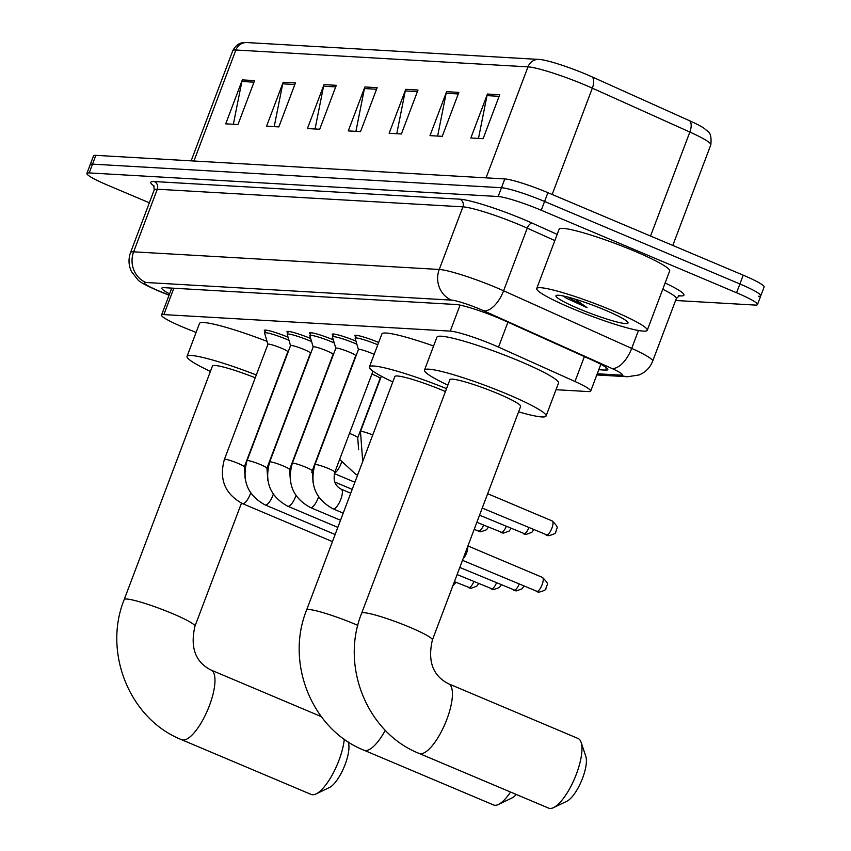 <?xml version="1.0" encoding="UTF-8"?>
<svg xmlns="http://www.w3.org/2000/svg" width="851" height="851" viewBox="0 0 851 851"><rect width="100%" height="100%" fill="white"/><g stroke="black" fill="none" stroke-linecap="round" stroke-linejoin="round"><path stroke-width="1.28" d="M556.011 389.705L588.392 391.577A35.444 3.893 -159.3 0 0 590.711 391.077A35.444 3.893 -159.3 0 0 574.978 381.503L498.505 347.102A35.444 3.893 -159.3 0 0 493.335 344.846A35.444 3.893 -159.3 0 0 450.243 331.113L163.86 314.593A35.444 3.893 -159.3 0 0 161.541 315.093A35.444 3.893 -159.3 0 0 187.986 329.188L196.102 332.422M355.718 336.677A18.903 2.074 20.7 0 1 354.867 335.581A18.903 2.074 20.7 0 1 378.652 342.464M333.081 335.368A18.903 2.074 20.7 0 1 332.23 334.283A18.903 2.074 20.7 0 1 355.952 341.134M310.445 334.071A18.903 2.074 20.7 0 1 309.594 332.975A18.903 2.074 20.7 0 1 333.315 339.826M287.819 332.762A18.903 2.074 20.7 0 1 286.968 331.667A18.903 2.074 20.7 0 1 310.689 338.517M265.182 331.454A18.903 2.074 20.7 0 1 264.331 330.358A18.903 2.074 20.7 0 1 288.053 337.209M598.774 369.728L605.486 370.121A35.444 3.893 -159.3 0 0 607.805 369.621A35.444 3.893 -159.3 0 0 592.073 360.047L504.132 320.476A35.444 3.893 -159.3 0 0 498.963 318.231A35.444 3.893 -159.3 0 0 455.859 304.498L164.158 287.67A35.444 3.893 -159.3 0 0 161.85 288.17A35.444 3.893 -159.3 0 0 169.562 293.882M149.34 202.793L107.79 185.241A35.444 3.893 20.7 0 1 86.887 173.423A35.444 3.893 20.7 0 1 89.206 172.923L498.165 196.517A35.444 3.893 20.7 0 1 541.257 210.25L736.572 292.755A35.444 3.893 20.7 0 1 757.475 304.584A35.444 3.893 20.7 0 1 755.156 305.073L675.598 300.488M86.887 173.423L90.206 164.637A35.444 3.893 20.7 0 1 92.525 164.137L501.484 187.731A35.444 3.893 20.7 0 1 544.576 201.464L739.891 283.968A35.444 3.893 20.7 0 1 760.794 295.786A35.444 3.893 20.7 0 1 758.475 296.286M650.547 236.035L689.853 132.043L592.339 88.164A47.262 5.191 -159.3 0 0 585.456 85.164A47.262 5.191 -159.3 0 0 527.992 66.857A11.818 11.084 -86.7 0 1 538.949 59.4A11.818 11.084 -86.7 0 1 539.374 59.432A38.752 4.255 20.7 0 1 540.108 59.496A38.752 4.255 20.7 0 1 586.499 74.452A38.752 4.255 20.7 0 1 592.147 76.909L689.65 120.778A38.752 4.255 20.7 0 1 704.724 128.724C706.83 131.735 712.17 130.267 710.83 144.798A47.262 5.191 -159.3 0 0 689.853 132.043A11.818 5.744 -65.8 0 0 689.65 120.778M760.794 295.786L764.113 287A35.444 3.893 20.7 0 0 743.21 275.181L547.895 192.677A35.444 3.893 20.7 0 0 504.803 178.933L95.844 155.35A35.444 3.893 20.7 0 0 93.525 155.85L90.206 164.637A35.444 3.893 20.7 0 1 92.525 164.137L501.484 187.731A35.444 3.893 20.7 0 1 544.576 201.464L739.891 283.968A35.444 3.893 20.7 0 1 760.794 295.786L757.475 304.584M233.355 124.278L241.875 81.473A9.457 8.872 -86.7 0 1 242.322 79.898L225.717 123.842L237.972 124.544L254.577 80.6L242.322 79.898M274.203 126.639L282.723 83.834A9.457 8.872 -86.7 0 1 283.181 82.26L266.576 126.193L278.83 126.905L295.435 82.962L283.181 82.26M315.061 128.99L323.582 86.196A9.457 8.872 -86.7 0 1 324.029 84.611L307.424 128.554L319.689 129.256L336.294 85.323L324.029 84.611M478.485 138.426L487.006 95.62A9.457 8.872 -86.7 0 1 487.453 94.035L470.848 137.979L483.102 138.692L499.707 94.748L487.453 94.035M437.627 136.064L446.147 93.259A9.457 8.872 -86.7 0 1 446.594 91.685L429.989 135.628L442.254 136.33L458.859 92.387L446.594 91.685M396.768 133.703L405.289 90.908A9.457 8.872 -86.7 0 1 405.746 89.323L389.141 133.267L401.395 133.979L418.001 90.036L405.746 89.323M355.92 131.352L364.441 88.547A9.457 8.872 -86.7 0 1 364.888 86.972L348.282 130.916L360.537 131.618L377.142 87.674L364.888 86.972M571.564 308.232A59.081 6.478 20.7 0 1 536.726 288.532A59.081 6.478 20.7 0 1 612.412 310.594A59.081 6.478 20.7 0 1 647.249 330.294A59.081 6.478 20.7 0 1 571.564 308.232M536.726 288.532L559.139 229.206A59.081 6.478 20.7 0 1 634.825 251.268A59.081 6.478 20.7 0 1 669.663 270.969L647.249 330.294M605.306 310.179A38.518 4.223 20.7 0 1 627.964 322.508A38.518 4.223 20.7 0 1 578.669 308.647A38.518 4.223 20.7 0 1 556.341 295.446A38.518 4.223 20.7 0 1 605.306 310.179M563.405 296.01L566.128 298.116L587.02 307.647L574.925 299.073M563.5 296.031L566.128 298.116M567.713 297.031L587.02 307.647M548.608 808.12A37.806 12.425 -67.1 0 0 550.044 808.45A37.806 12.425 -67.1 0 0 553.512 807.631A37.806 12.425 -67.1 0 0 574.765 778.133A37.806 12.425 -67.1 0 0 581.095 742.327A37.806 12.425 -67.1 0 0 578.031 738.466L448.509 683.757A37.806 12.425 112.9 0 1 446.073 721.382A37.806 12.425 112.9 0 1 420.511 753.731A37.806 12.425 112.9 0 1 419.086 753.412L548.608 808.12M448.509 683.757C432.851 675.811 427.479 661.216 432.393 639.973L520.642 406.416A37.806 4.149 -159.3 0 0 498.356 393.811A37.806 4.149 -159.3 0 0 449.913 379.695L361.654 613.252C340.24 666.067 367.015 732.828 419.086 753.412M447.86 385.12A64.984 7.127 20.7 0 1 424.489 370.089A64.984 7.127 20.7 0 1 507.749 394.353A64.984 7.127 20.7 0 1 546.065 416.022A64.984 7.127 20.7 0 1 518.599 411.841M424.489 370.089L436.946 337.134A64.984 7.127 20.7 0 1 520.206 361.398A64.984 7.127 20.7 0 1 558.522 383.067L546.065 416.022M581.095 742.327L585.818 756.348A25.998 8.542 112.9 0 1 581.467 780.963A25.998 8.542 112.9 0 1 566.851 801.248L553.512 807.631M385.322 730.296A37.806 12.425 112.9 0 1 365.441 750.561A37.806 12.425 112.9 0 1 364.015 750.231L493.537 804.95A37.806 12.425 -67.1 0 0 494.963 805.269A37.806 12.425 -67.1 0 0 498.441 804.45A37.806 12.425 -67.1 0 0 510.579 792.058M445.435 391.556A37.806 4.149 -159.3 0 0 443.275 390.63A37.806 4.149 -159.3 0 0 394.843 376.514L306.583 610.071C285.17 662.897 311.945 729.647 364.015 750.231M392.79 381.939A64.984 7.127 20.7 0 1 369.419 366.909A64.984 7.127 20.7 0 1 446.53 388.63M369.419 366.909L381.876 333.954A64.984 7.127 20.7 0 1 433.584 346.006M516.291 794.472A25.998 8.542 112.9 0 1 511.781 798.068L498.441 804.45M241.461 503.164L194.943 626.283C190.028 647.526 195.4 662.121 211.059 670.056A37.806 12.425 112.9 0 1 208.623 707.681A37.806 12.425 112.9 0 1 183.061 740.04A37.806 12.425 112.9 0 1 181.635 739.71L311.158 794.43A37.806 12.425 -67.1 0 0 312.594 794.749A37.806 12.425 -67.1 0 0 316.061 793.93A37.806 12.425 -67.1 0 0 344.293 739.189M255.247 377.791A37.806 4.149 -159.3 0 0 212.463 365.994L124.203 599.551C102.79 652.377 129.565 719.127 181.635 739.71M210.41 371.419A64.984 7.127 20.7 0 1 187.039 356.388A64.984 7.127 20.7 0 1 256.311 374.983M187.039 356.388L199.496 323.433A64.984 7.127 20.7 0 1 267.023 341.347M348.08 741.764L348.367 742.646A25.998 8.542 112.9 0 1 344.017 767.262A25.998 8.542 112.9 0 1 329.401 787.547L316.061 793.93M358.452 349.601A10.637 1.17 20.7 0 1 358.452 349.495A10.637 1.17 20.7 0 1 372.078 353.463A10.637 1.17 20.7 0 1 374.153 354.378M358.431 349.538L355.144 338.368A17.722 1.947 20.7 0 1 355.144 338.198A17.722 1.947 20.7 0 1 377.78 344.793M467.688 546.587A7.68 2.521 112.9 0 1 466.656 552.778A7.68 2.521 112.9 0 1 463.061 558.83M335.815 348.293A10.637 1.17 20.7 0 1 335.815 348.187A10.637 1.17 20.7 0 1 349.442 352.165A10.637 1.17 20.7 0 1 355.707 355.707A10.637 1.17 20.7 0 1 355.644 355.782M335.805 348.229L332.507 337.07A17.722 1.947 20.7 0 1 332.507 336.89A17.722 1.947 20.7 0 1 355.218 343.517A17.722 1.947 20.7 0 1 356.867 344.23M313.179 346.985A10.637 1.17 20.7 0 1 313.179 346.878A10.637 1.17 20.7 0 1 326.805 350.857A10.637 1.17 20.7 0 1 333.081 354.399A10.637 1.17 20.7 0 1 333.007 354.473M313.168 346.931L309.87 335.762A17.722 1.947 20.7 0 1 309.87 335.592A17.722 1.947 20.7 0 1 332.581 342.208A17.722 1.947 20.7 0 1 334.23 342.921M290.553 345.676A10.637 1.17 20.7 0 1 290.553 345.58A10.637 1.17 20.7 0 1 304.179 349.548A10.637 1.17 20.7 0 1 310.445 353.091A10.637 1.17 20.7 0 1 310.381 353.176L310.945 352.814M290.531 345.623L287.244 334.454A17.722 1.947 20.7 0 1 287.244 334.283A17.722 1.947 20.7 0 1 309.945 340.9A17.722 1.947 20.7 0 1 311.594 341.613M267.916 344.378A10.637 1.17 20.7 0 1 267.916 344.272A10.637 1.17 20.7 0 1 281.543 348.24A10.637 1.17 20.7 0 1 287.808 351.793A10.637 1.17 20.7 0 1 287.744 351.867M267.895 344.315L264.608 333.145A17.722 1.947 20.7 0 1 264.608 332.975A17.722 1.947 20.7 0 1 287.308 339.592A17.722 1.947 20.7 0 1 288.968 340.304M371.908 374.057A10.637 1.17 20.7 0 1 373.876 374.865A10.637 1.17 20.7 0 1 380.152 378.418A10.637 1.17 20.7 0 1 380.078 378.493M507.919 322.189L498.505 347.102M460.061 305.115L450.243 331.113M584.392 356.59L574.978 381.503M173.827 288.223L163.86 314.593M597.253 373.77L620.719 375.121A23.626 2.596 -159.3 0 0 611.773 368.409L483.676 310.775A23.626 2.596 -159.3 0 0 480.23 309.275A23.626 2.596 -159.3 0 0 451.509 300.116L145.904 282.489A23.626 2.596 -159.3 0 0 158.297 290.702A23.626 2.596 -159.3 0 0 161.988 292.223L169.115 295.052M161.988 292.223A23.626 3.798 -68.3 0 1 161.541 292.201L157.403 290.499C145.649 285.266 139.107 281.66 137.766 279.671L131.511 271.629C128.544 265.395 128.235 259.012 130.565 252.502A47.262 5.191 20.7 0 1 133.65 251.832L439.244 269.459A47.262 5.191 20.7 0 1 496.707 287.776A47.262 5.191 20.7 0 1 503.601 290.776L527.258 228.153A47.262 5.191 -159.3 0 0 520.365 225.153A47.262 5.191 -159.3 0 0 462.912 206.846L157.307 189.22A47.262 5.191 -159.3 0 0 154.222 189.879L153.744 185.38M154.169 186.092A53.166 5.829 20.7 0 1 154.244 181.55L459.848 199.177A5.904 5.542 -86.7 0 1 462.912 206.846L439.244 269.459A23.626 22.169 93.3 0 0 451.509 300.116M459.848 199.177A53.166 5.829 20.7 0 1 524.482 219.781A53.166 5.829 20.7 0 1 532.237 223.153L557.182 234.376M665.12 282.989A53.166 5.829 20.7 0 1 680.46 295.893L678.779 295.797M736.572 292.755L743.21 275.181M541.257 210.25L547.895 192.677M498.165 196.517L504.803 178.933M89.206 172.923L95.844 155.35M483.676 310.775A23.626 11.499 -65.8 0 0 503.601 290.776L631.697 348.41L638.463 330.486M611.773 368.409A23.626 11.499 -65.8 0 0 631.697 348.41A47.262 5.191 20.7 0 1 652.674 361.164L676.332 298.552A47.262 5.191 -159.3 0 0 662.748 289.266M554.852 240.567L527.258 228.153A5.904 2.872 114.2 0 1 532.237 223.153M145.904 282.489A23.626 22.169 93.3 0 1 133.65 251.832L157.307 189.22A5.904 5.542 -86.7 0 0 154.244 181.55M679.364 295.563A5.904 5.542 -86.7 0 1 680.46 295.893M620.719 375.121A23.626 22.169 93.3 0 0 627.655 376.738L639.25 374.919C645.622 372.195 650.1 367.621 652.674 361.164M606.401 367.717L605.486 370.121M592.147 76.909A11.818 5.744 -65.8 0 1 592.339 88.164L552.171 194.475M486.049 177.859L527.992 66.857L235.876 50.007A47.262 5.191 -159.3 0 0 232.791 50.666C237.269 42.337 243.375 42.763 241.992 42.869L246.833 42.55A11.818 11.084 93.3 0 0 235.876 50.007L193.932 161.009M247.258 42.582A11.818 11.084 93.3 0 0 246.833 42.55L540.108 59.496M364.441 88.547L376.546 89.249M405.289 90.908L417.405 91.6M446.147 93.259L458.264 93.961M487.006 95.62L499.111 96.312M323.582 86.196L335.698 86.887M282.723 83.834L294.84 84.536M241.875 81.473L253.981 82.175M432.393 639.973A37.806 4.149 -159.3 0 0 410.097 627.368A37.806 4.149 -159.3 0 0 364.132 612.72A37.806 4.149 -159.3 0 0 361.654 613.252M357.835 625.4A37.806 4.149 -159.3 0 0 355.027 624.187A37.806 4.149 -159.3 0 0 309.062 609.539A37.806 4.149 -159.3 0 0 306.583 610.071M194.943 626.283A37.806 4.149 -159.3 0 0 172.647 613.667A37.806 4.149 -159.3 0 0 126.682 599.019A37.806 4.149 -159.3 0 0 124.203 599.551M542.151 577.361A7.68 2.521 112.9 0 1 542.449 577.425A7.68 2.521 112.9 0 1 541.949 585.073A7.68 2.521 112.9 0 1 536.758 591.636A7.68 2.521 112.9 0 1 536.47 591.573A7.68 2.521 112.9 0 1 536.215 591.413M467.922 545.948L542.449 577.425C550.959 585.722 545.906 584.158 546.587 587.36C544.427 588.69 549.342 589.286 539.013 592.168A7.68 7.202 -86.7 0 1 536.758 591.636M358.452 349.495L314.944 464.625A10.637 1.17 20.7 0 1 315.434 464.465A10.637 1.17 20.7 0 1 328.571 468.593A10.637 1.17 20.7 0 1 334.837 472.145C332.89 480.251 335.039 485.942 341.294 489.24A10.637 3.489 112.9 0 1 340.602 499.824A10.637 3.489 112.9 0 1 333.411 508.93A10.637 3.489 112.9 0 1 333.188 508.898A10.637 3.489 112.9 0 1 333.018 508.834A10.637 3.489 112.9 0 1 332.837 508.738M341.113 489.187A10.637 3.489 112.9 0 1 341.294 489.24L350.74 493.229M519.121 584.243A7.68 2.521 112.9 0 1 514.121 590.339A7.68 2.521 112.9 0 1 513.834 590.264A7.68 2.521 112.9 0 1 513.589 590.105M523.865 586.254L522.035 588.839L516.387 590.86A7.68 7.202 -86.7 0 1 514.121 590.339M335.815 348.187L292.319 463.316A10.637 1.17 20.7 0 1 292.797 463.167A10.637 1.17 20.7 0 1 305.935 467.284A10.637 1.17 20.7 0 1 312.211 470.837L313.094 482.889M318.582 496.867A10.637 3.489 112.9 0 1 310.785 507.621A10.637 3.489 112.9 0 1 310.562 507.59A10.637 3.489 112.9 0 1 310.381 507.526A10.637 3.489 112.9 0 1 310.2 507.43M496.484 582.935A7.68 2.521 112.9 0 1 491.495 589.03A7.68 2.521 112.9 0 1 491.197 588.966A7.68 2.521 112.9 0 1 490.953 588.796M501.239 584.945L499.399 587.53L493.75 589.552A7.68 7.202 -86.7 0 1 491.495 589.03M313.179 346.878L269.682 462.008A10.637 1.17 20.7 0 1 270.161 461.859A10.637 1.17 20.7 0 1 283.309 465.986A10.637 1.17 20.7 0 1 289.574 469.529L290.468 481.581M295.946 495.559A10.637 3.489 112.9 0 1 288.149 506.313A10.637 3.489 112.9 0 1 287.925 506.281A10.637 3.489 112.9 0 1 287.744 506.228A10.637 3.489 112.9 0 1 287.564 506.132M473.847 581.637A7.68 2.521 112.9 0 1 468.858 587.722A7.68 2.521 112.9 0 1 468.571 587.658A7.68 2.521 112.9 0 1 468.316 587.498M478.602 583.637L476.762 586.222L471.114 588.254A7.68 7.202 -86.7 0 1 468.858 587.722M290.553 345.58L247.045 460.71A10.637 1.17 20.7 0 1 247.524 460.551A10.637 1.17 20.7 0 1 260.672 464.678A10.637 1.17 20.7 0 1 266.937 468.22L267.831 480.283M273.309 494.25A10.637 3.489 112.9 0 1 265.512 505.005A10.637 3.489 112.9 0 1 265.289 504.973A10.637 3.489 112.9 0 1 265.108 504.92A10.637 3.489 112.9 0 1 264.938 504.824M267.916 344.272L224.409 459.402A10.637 1.17 20.7 0 1 224.898 459.242A10.637 1.17 20.7 0 1 238.035 463.37A10.637 1.17 20.7 0 1 244.311 466.922L245.194 478.975M250.683 492.952A10.637 3.489 112.9 0 1 242.886 503.707A10.637 3.489 112.9 0 1 242.663 503.675A10.637 3.489 112.9 0 1 242.482 503.611A10.637 3.489 112.9 0 1 242.301 503.515M551.927 520.897A7.68 2.521 112.9 0 1 552.214 520.961A7.68 2.521 112.9 0 1 551.725 528.609A7.68 2.521 112.9 0 1 546.533 535.183A7.68 2.521 112.9 0 1 546.236 535.119A7.68 2.521 112.9 0 1 545.991 534.949M487.666 493.697L552.214 520.961C560.724 529.258 555.682 527.694 556.352 530.896C554.192 532.237 559.118 532.832 548.789 535.705A7.68 7.202 -86.7 0 1 546.533 535.183M528.886 527.78A7.68 2.521 112.9 0 1 523.897 533.875A7.68 2.521 112.9 0 1 523.61 533.811A7.68 2.521 112.9 0 1 523.354 533.651M533.641 529.79L531.801 532.375L526.152 534.396A7.68 7.202 -86.7 0 1 523.897 533.875M381.365 376.227L360.473 431.521A10.637 1.17 20.7 0 1 360.952 431.372A10.637 1.17 20.7 0 1 372.759 434.946M506.26 526.482A7.68 2.521 112.9 0 1 501.26 532.566A7.68 2.521 112.9 0 1 500.973 532.503A7.68 2.521 112.9 0 1 500.718 532.343M511.004 528.482L509.164 531.077L503.515 533.098A7.68 7.202 -86.7 0 1 501.26 532.566M349.484 433.382A10.637 1.17 20.7 0 1 351.463 434.191A10.637 1.17 20.7 0 1 357.739 437.733L358.622 449.785M358.08 473.784A10.637 3.489 112.9 0 1 356.08 474.486A10.637 3.489 112.9 0 1 355.909 474.433A10.637 3.489 112.9 0 1 355.729 474.337M483.623 525.173A7.68 2.521 112.9 0 1 478.634 531.258A7.68 2.521 112.9 0 1 478.336 531.194A7.68 2.521 112.9 0 1 478.092 531.035M488.368 527.184L486.538 529.769L480.889 531.79A7.68 7.202 -86.7 0 1 478.634 531.258M341.474 462.455A10.637 3.489 112.9 0 1 341.091 463.54A10.637 3.489 112.9 0 1 334.539 473.039M313.221 470.837A10.637 3.489 112.9 0 1 311.902 471.731M600.827 364.292L590.711 391.077M171.742 288.106L161.541 315.093M130.565 252.502L154.222 189.879M676.332 298.552L679.662 295.499L678.726 295.488M596.806 374.961L627.655 376.738M161.541 292.201L169.062 295.191M232.791 50.666L191.156 160.85M710.83 144.798L672.801 245.439M211.059 670.056L321.252 716.606M355.144 338.198L356.229 335.326M314.944 464.625C309.424 484.442 315.444 499.175 333.018 508.834L343.208 513.142M539.013 592.168L462.487 560.32M373.004 371.153L334.837 472.145M332.507 336.89L333.592 334.017M292.319 463.316C286.787 483.134 292.818 497.878 310.381 507.526L340.517 520.259M516.387 590.86L459.806 567.447M355.707 355.707L312.211 470.837M309.87 335.592L310.955 332.72M269.682 462.008C264.161 481.826 270.182 496.569 287.744 506.228L337.836 527.386M493.75 589.552L457.115 574.563M333.081 354.399L289.574 469.529M287.244 334.283L288.329 331.411M247.045 460.71C241.524 480.528 247.545 495.261 265.108 504.92L335.145 534.502M471.114 588.254L454.423 581.68M310.445 353.091L266.937 468.22M455.966 582.339L452.828 585.892M264.608 332.975L265.693 330.103M224.409 459.402C218.888 479.219 224.909 493.952 242.482 503.611L332.454 541.619M287.808 351.793L244.311 466.922M548.789 535.705L482.23 508.079M526.152 534.396L479.549 515.195M362.717 461.519L360.473 431.521M503.515 533.098L476.858 522.312M357.569 475.135L355.909 474.433L339.645 459.423M380.152 378.418L357.739 437.733M480.889 531.79L474.167 529.428M334.379 473.592L354.888 482.251M311.743 472.284L312.923 472.784M334.72 481.996L352.197 489.368"/></g></svg>
